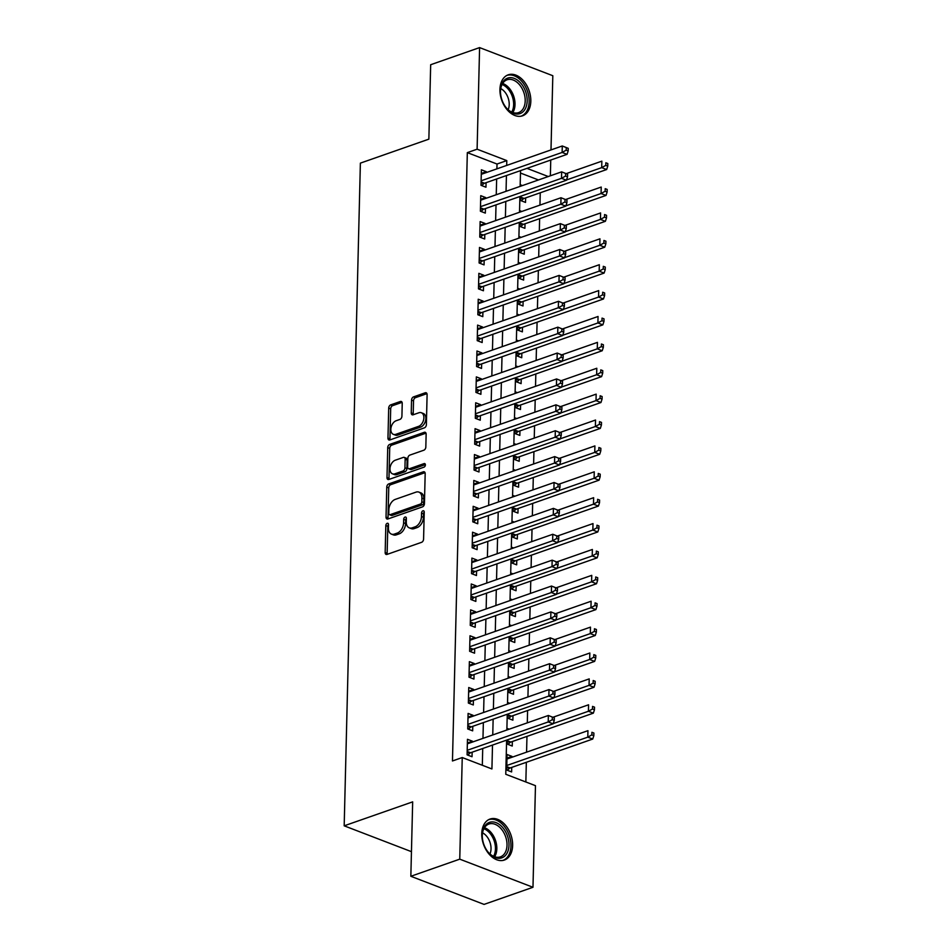 <?xml version="1.0" encoding="UTF-8"?>
<svg xmlns="http://www.w3.org/2000/svg" width="952" height="952" viewBox="0 0 952 952"><rect width="100%" height="100%" fill="white"/><g stroke="black" fill="none" stroke-linecap="round" stroke-linejoin="round"><path stroke-width="1.43" d="M387.214 523.314A1.916 1.238 -69 0 0 385.822 525.563L385.167 552.553A2.737 1.773 -69 0 0 386.107 554.433A2.737 1.773 -69 0 0 387.024 554.421L421.593 542.319A2.737 1.773 -69 0 0 423.58 539.106L424.235 512.116A1.916 1.238 -69 0 0 423.58 510.796A1.916 1.238 -69 0 0 422.938 510.808A1.916 1.238 -69 0 0 421.546 513.057L421.462 516.543A8.746 5.664 -69 0 1 415.12 526.825L412.24 527.836A8.746 5.664 -69 0 1 409.3 527.872A8.746 5.664 -69 0 1 406.29 521.863L406.373 518.364A1.916 1.238 -69 0 0 405.719 517.055A1.916 1.238 -69 0 0 405.076 517.055A1.916 1.238 -69 0 0 403.684 519.304L403.6 522.803A8.746 5.664 -69 0 1 397.258 533.084L394.378 534.096A8.746 5.664 -69 0 1 391.439 534.12A8.746 5.664 -69 0 1 388.428 528.11L388.511 524.611A1.916 1.238 -69 0 0 387.857 523.303A1.916 1.238 -69 0 0 387.214 523.314M388.511 524.54A1.916 1.238 -69 0 0 387.809 526.313L387.143 553.314A2.737 1.773 -69 0 0 387.297 554.326M424.235 512.033A1.916 1.238 -69 0 0 423.521 513.818L423.438 517.305L421.462 516.543M406.373 518.293A1.916 1.238 -69 0 0 405.671 520.066L405.576 523.564L403.6 522.803M530.811 101.245A21.717 14.494 -109.3 0 1 522.553 115.811A21.717 14.494 -109.3 0 1 499.943 89.381A21.717 14.494 -109.3 0 1 508.201 74.827A21.717 14.494 -109.3 0 1 530.811 101.245M512.628 845.495A21.717 14.494 -109.3 0 1 504.37 860.049A21.717 14.494 -109.3 0 1 481.76 833.631A21.717 14.494 -109.3 0 1 490.018 819.065A21.717 14.494 -109.3 0 1 512.628 845.495M402.232 403.362A2.737 1.773 -69 0 0 401.292 401.482A2.737 1.773 -69 0 0 400.375 401.494L390.677 404.886A2.737 1.773 -69 0 0 388.702 408.099L387.964 438.087A2.737 1.773 -69 0 0 388.904 439.967A2.737 1.773 -69 0 0 389.82 439.955L424.39 427.853A2.737 1.773 -69 0 0 426.377 424.64L427.103 394.652A2.737 1.773 -69 0 0 426.163 392.771A2.737 1.773 -69 0 0 425.247 392.783L413.537 396.889A2.737 1.773 -69 0 0 411.55 400.102L411.24 412.93A2.737 1.773 -69 0 0 412.18 414.81A2.737 1.773 -69 0 0 413.097 414.798L418.904 412.763A7.307 4.736 -69 0 1 421.355 412.74A7.307 4.736 -69 0 1 423.676 419.511A7.307 4.736 -69 0 1 418.571 426.365L395.818 434.326A7.307 4.736 -69 0 1 393.354 434.35A7.307 4.736 -69 0 1 391.046 427.579A7.307 4.736 -69 0 1 396.151 420.736L399.935 419.404A2.737 1.773 -69 0 0 401.922 416.191L402.232 403.362M506.607 740.144L505.774 774.273L535.464 785.674L532.977 887.276L484.056 904.4L410.847 876.28L412.668 801.858L344.184 825.824L360.38 163.125L428.864 139.147L430.673 64.724L479.594 47.6L552.814 75.72L550.994 149.916M410.847 876.28L459.757 859.156L462.244 757.542L491.922 768.954L492.505 745.071M496.896 168.849L497.015 164.03L467.325 152.629L452.462 760.969L462.244 757.542M467.325 152.629L477.107 149.202L479.594 47.6M388.749 483.913A2.737 1.773 -69 0 0 386.762 487.127L386.036 517.115A2.737 1.773 -69 0 0 386.976 518.983A2.737 1.773 -69 0 0 387.892 518.983L422.462 506.88A2.737 1.773 -69 0 0 424.437 503.667L425.175 473.68A2.737 1.773 -69 0 0 424.235 471.799A2.737 1.773 -69 0 0 423.319 471.811L388.749 483.913L390.725 484.675A2.737 1.773 -69 0 0 388.749 487.888L388.011 517.864A2.737 1.773 -69 0 0 388.166 518.888M387 477.595L387.726 447.618A2.737 1.773 -69 0 1 389.713 444.405L424.283 432.303A2.737 1.773 -69 0 1 425.199 432.291A2.737 1.773 -69 0 1 426.139 434.171L425.83 447A2.737 1.773 -69 0 1 423.842 450.213L409.824 455.115A2.737 1.773 -69 0 0 407.837 458.328L407.635 466.849A2.737 1.773 -69 0 0 408.575 468.729A2.737 1.773 -69 0 0 409.491 468.717L424.092 463.6A1.916 1.238 -69 0 1 424.735 463.6A1.916 1.238 -69 0 1 425.342 465.373A1.916 1.238 -69 0 1 423.997 467.158L388.856 479.463A2.737 1.773 -69 0 1 387.94 479.475A2.737 1.773 -69 0 1 387 477.595L388.975 478.356L389.713 448.38L387.726 447.618M520.696 196.231L520.589 200.527L525.528 202.419L525.647 197.897M520.054 222.125L519.959 226.409L524.897 228.313L525.016 223.78M519.423 248.008L519.316 252.292L524.266 254.196L524.373 249.662M518.792 273.902L518.685 278.186L523.636 280.078L523.743 275.556M518.162 299.785L518.055 304.069L523.005 305.973L523.112 301.439M517.531 325.667L517.424 329.963L522.374 331.855L522.481 327.333M516.9 351.562L516.793 355.846L521.732 357.75L521.851 353.216M516.258 377.444L516.163 381.728L521.101 383.632L521.22 379.098M515.627 403.327L515.52 407.623L520.47 409.515L520.577 404.993M514.996 429.221L514.889 433.505L519.84 435.409L519.947 430.875M514.366 455.104L514.258 459.388L519.209 461.292L519.316 456.758M513.735 480.998L513.628 485.282L518.578 487.174L518.685 482.652M513.104 506.88L512.997 511.164L517.947 513.068L518.055 508.535M512.462 532.763L512.366 537.047L517.305 538.951L517.424 534.417M511.831 558.657L511.724 562.941L516.674 564.845L516.781 560.312M511.2 584.54L511.093 588.824L516.043 590.728L516.151 586.194M510.57 610.422L510.462 614.718L515.413 616.61L515.52 612.088M509.939 636.317L509.832 640.601L514.782 642.505L514.889 637.971M509.308 662.199L509.201 666.483L514.151 668.387L514.258 663.853M508.665 688.082L508.57 692.378L513.509 694.27L513.628 689.748M508.035 713.976L507.928 718.26L512.878 720.164L512.985 715.63M507.404 739.859L507.297 744.143L512.247 746.047L512.355 741.513M472.394 742.072L472.418 741.203L467.468 739.299L467.087 754.829L472.037 756.733L472.144 752.199M473.025 716.178L473.049 715.309L468.098 713.417L467.729 728.946L472.668 730.85L472.787 726.317M473.668 690.295L473.68 689.427L468.741 687.522L468.36 703.064L473.299 704.956L473.418 700.434M474.298 664.413L474.31 663.544L469.372 661.64L468.991 677.169L473.941 679.073L474.048 674.54M474.929 638.518L474.953 637.65L470.002 635.757L469.622 651.287L474.572 653.191L474.679 648.657M475.56 612.636L475.583 611.767L470.633 609.863L470.252 625.404L475.203 627.297L475.31 622.775M476.19 586.741L476.214 585.885L471.264 583.981L470.883 599.51L475.833 601.414L475.94 596.88M476.821 560.859L476.845 559.99L471.894 558.098L471.526 573.628L476.464 575.532L476.583 570.998M477.464 534.976L477.476 534.108L472.537 532.204L472.156 547.733L477.095 549.637L477.214 545.103M478.094 509.082L478.106 508.225L473.168 506.321L472.787 521.851L477.737 523.755L477.844 519.221M478.725 483.2L478.749 482.331L473.798 480.439L473.418 495.968L478.368 497.86L478.475 493.338M479.356 457.317L479.38 456.448L474.429 454.544L474.048 470.074L478.999 471.978L479.106 467.444M479.986 431.423L480.01 430.554L475.06 428.662L474.679 444.191L479.63 446.095L479.737 441.561M480.617 405.54L480.641 404.671L475.691 402.767L475.322 418.309L480.26 420.201L480.379 415.679M481.26 379.658L481.272 378.789L476.333 376.885L475.952 392.414L480.891 394.318L481.01 389.784M481.89 353.763L481.902 352.894L476.964 351.002L476.583 366.532L481.533 368.436L481.641 363.902M482.521 327.881L482.545 327.012L477.595 325.108L477.214 340.649L482.164 342.541L482.271 338.019M483.152 301.986L483.176 301.13L478.225 299.225L477.844 314.755L482.795 316.659L482.902 312.125M483.783 276.104L483.806 275.235L478.856 273.343L478.475 288.873L483.426 290.765L483.533 286.243M484.413 250.221L484.437 249.353L479.487 247.449L479.106 262.978L484.056 264.882L484.175 260.348M485.044 224.327L485.068 223.47L480.129 221.566L479.748 237.096L484.687 239L484.806 234.466M485.687 198.444L485.698 197.576L480.76 195.672L480.379 211.213L485.33 213.105L485.437 208.583M482.319 765.253L482.723 748.498M482.973 738.371L483.354 722.616M483.604 712.477L483.997 696.721M484.235 686.594L484.627 670.839M484.877 660.7L485.258 644.956M485.508 634.817L485.889 619.062M486.139 608.935L486.52 593.179M486.769 583.04L487.15 567.297M487.4 557.158L487.793 541.402M488.031 531.275L488.424 515.52M488.662 505.381L489.054 489.637M489.304 479.499L489.685 463.743M489.935 453.604L490.316 437.86M490.566 427.722L490.946 411.966M491.196 401.839L491.589 386.084M491.827 375.945L492.22 360.201M492.458 350.062L492.85 334.307M493.1 324.18L493.481 308.424M493.731 298.285L494.112 282.542M494.362 272.403L494.742 256.647M494.992 246.52L495.373 230.765M495.623 220.626L496.016 204.882M496.254 194.744L496.647 178.988M486.317 172.562L486.341 171.693L481.391 169.789L481.01 185.319L485.96 187.223L486.067 182.689M525.849 781.973L526.337 762.29M526.575 752.151L526.968 736.408M527.301 722.854L527.598 710.513M527.932 696.959L528.229 684.631M528.562 671.077L528.86 658.748M529.193 645.194L529.49 632.854M529.824 619.3L530.133 606.971M530.454 593.417L530.764 581.089M531.097 567.523L531.394 555.194M531.728 541.64L532.025 529.312M532.358 515.758L532.656 503.418M532.989 489.863L533.287 477.535M533.62 463.981L533.929 451.653M534.25 438.098L534.56 425.758M534.893 412.204L535.191 399.876M535.524 386.322L535.821 373.993M536.154 360.427L536.452 348.099M536.785 334.545L537.083 322.216M537.416 308.662L537.725 296.322M538.047 282.768L538.356 270.439M538.689 256.885L538.987 244.557M539.32 231.003L539.617 218.662M539.951 205.108L540.248 192.78M538.487 179.964L520.47 173.038M511.974 757.268L511.998 756.4L507.047 754.508L506.666 770.037L511.617 771.929L511.724 767.407M509.177 729.196L507.678 728.613L507.654 729.732M509.808 703.302L508.308 702.731L508.285 703.837M510.45 677.419L508.951 676.836L508.915 677.955M511.081 651.537L509.582 650.954L509.546 652.061M511.712 625.642L510.212 625.071L510.189 626.178M512.343 599.76L510.843 599.177L510.819 600.295M512.973 573.866L511.474 573.294L511.45 574.401M513.604 547.983L512.105 547.412L512.081 548.519M514.235 522.101L512.747 521.517L512.712 522.636M514.877 496.206L513.378 495.635L513.342 496.742M515.508 470.324L514.009 469.752L513.985 470.859M516.139 444.441L514.639 443.858L514.615 444.965M516.769 418.547L515.27 417.976L515.246 419.082M517.4 392.664L515.901 392.081L515.877 393.2M518.031 366.77L516.543 366.199L516.508 367.305M518.673 340.887L517.174 340.316L517.138 341.423M519.304 315.005L517.805 314.422L517.781 315.54M519.935 289.111L518.435 288.539L518.412 289.646M520.565 263.228L519.066 262.657L519.042 263.764M521.196 237.345L519.697 236.762L519.673 237.881M521.827 211.451L520.327 210.88L520.304 211.987M522.47 185.569L520.97 184.997L520.934 186.104M344.184 825.824L411.442 851.659M532.977 887.276L459.757 859.156M550.756 160.043L550.363 175.799M520.53 170.622L520.149 186.378M519.899 196.517L519.518 212.272M519.268 222.399L518.876 238.155M518.638 248.293L518.245 264.037M517.995 274.176L517.614 289.932M517.364 300.058L516.984 315.814M516.734 325.953L516.353 341.697M516.103 351.835L515.722 367.591M515.472 377.718L515.08 393.473M514.842 403.612L514.449 419.356M514.199 429.495L513.818 445.25M513.568 455.389L513.188 471.133M512.938 481.272L512.557 497.027M512.307 507.154L511.926 522.91M511.676 533.049L511.283 548.792M511.045 558.931L510.653 574.687M510.403 584.814L510.022 600.569M509.772 610.708L509.391 626.452M509.142 636.591L508.761 652.346M508.511 662.473L508.13 678.229M507.88 688.367L507.487 704.111M507.249 714.25L506.857 730.005M548.269 176.536L526.991 168.361M506.678 165.434L506.797 160.602L477.107 149.202M492.755 734.944L493.136 719.188M493.386 709.05L493.779 693.306M494.017 683.167L494.409 667.412M494.659 657.285L495.04 641.529M495.29 631.39L495.671 615.646M495.921 605.508L496.301 589.752M496.551 579.625L496.932 563.87M497.182 553.731L497.575 537.975M497.813 527.848L498.205 512.093M498.455 501.954L498.836 486.21M499.086 476.071L499.467 460.316M499.717 450.189L500.097 434.433M500.347 424.294L500.728 408.551M500.978 398.412L501.371 382.656M501.609 372.529L502.002 356.774M502.251 346.635L502.632 330.891M502.882 320.753L503.263 304.997M503.513 294.858L503.894 279.115M504.143 268.976L504.524 253.22M504.774 243.093L505.167 227.338M505.405 217.199L505.798 201.455M506.047 191.316L506.428 175.561M497.015 164.03L506.797 160.602M511.998 756.4L506.964 758.161M472.418 741.203L467.384 742.965M473.049 715.309L468.015 717.082M473.68 689.427L468.646 691.188M474.31 663.544L469.276 665.305M474.953 637.65L469.907 639.423M475.583 611.767L470.55 613.528M476.214 585.885L471.18 587.646M476.845 559.99L471.811 561.751M477.476 534.108L472.442 535.869M478.106 508.225L473.073 509.986M478.749 482.331L473.703 484.092M479.38 456.448L474.346 458.209M480.01 430.554L474.977 432.327M480.641 404.671L475.607 406.433M481.272 378.789L476.238 380.55M481.902 352.894L476.869 354.668M482.545 327.012L477.499 328.773M483.176 301.13L478.142 302.891M483.806 275.235L478.773 276.996M484.437 249.353L479.403 251.114M485.068 223.47L480.034 225.231M485.698 197.576L480.665 199.337M486.341 171.693L481.295 173.454M391.439 534.12L393.414 534.881A8.746 5.664 -69 0 0 396.353 534.846L394.378 534.096M405.576 523.564A8.746 5.664 -69 0 1 399.233 533.846L396.353 534.846M409.3 527.872L411.276 528.634A8.746 5.664 -69 0 0 414.215 528.598L412.24 527.836M423.438 517.305A8.746 5.664 -69 0 1 417.095 527.587L414.215 528.598M425.02 472.668L390.725 484.675M388.785 513.378A1.916 1.238 -69 0 0 389.451 514.687A1.916 1.238 -69 0 0 390.094 514.687L420.439 504.06A1.916 1.238 -69 0 0 421.819 501.811L421.914 498.122A8.746 5.664 -69 0 0 418.904 492.113A8.746 5.664 -69 0 0 415.964 492.148L395.223 499.407A8.746 5.664 -69 0 0 388.88 509.689L388.785 513.378M389.451 514.687L391.427 515.448A1.916 1.238 -69 0 0 392.069 515.437L390.094 514.687M418.904 492.113L420.879 492.874A8.746 5.664 -69 0 1 423.89 498.884L423.807 502.573A1.916 1.238 -69 0 1 422.414 504.822L392.069 515.437M425.984 433.16L391.688 445.155A2.737 1.773 -69 0 0 389.713 448.38M408.575 468.729L410.55 469.479A2.737 1.773 -69 0 0 411.466 469.479L425.377 464.612M395.282 460.209A7.307 4.736 -69 0 0 390.177 467.063A7.307 4.736 -69 0 0 392.486 473.834A7.307 4.736 -69 0 0 394.949 473.81L402.958 471.002A2.737 1.773 -69 0 0 404.945 467.789L405.159 459.28A2.737 1.773 -69 0 0 404.207 457.4A2.737 1.773 -69 0 0 403.291 457.412L395.282 460.209M392.486 473.834L394.473 474.596A7.307 4.736 -69 0 0 396.925 474.572L394.949 473.81M404.207 457.4L406.195 458.162A2.737 1.773 -69 0 1 407.135 460.03L406.92 468.551A2.737 1.773 -69 0 1 404.945 471.764L396.925 474.572M388.975 478.356A2.737 1.773 -69 0 0 389.13 479.368M393.354 434.35L395.342 435.112A7.307 4.736 -69 0 0 397.793 435.088L395.818 434.326M421.355 412.74L423.342 413.501A7.307 4.736 -69 0 1 425.651 420.272A7.307 4.736 -69 0 1 420.546 427.127L397.793 435.088M426.948 393.64L415.512 397.65A2.737 1.773 -69 0 0 413.525 400.863L413.216 413.692A2.737 1.773 -69 0 0 413.37 414.703M402.077 402.351L392.652 405.647A2.737 1.773 -69 0 0 390.677 408.86L389.939 438.848A2.737 1.773 -69 0 0 390.094 439.86M507.273 770.263L509.427 768.395A2.785 1.809 111 0 1 510.165 767.955L592.727 739.049L587.789 737.145L587.943 730.672L506.94 759.03M506.773 765.503L587.789 737.145L591.858 734.884L593.834 735.646L593.905 733.052L591.918 732.29L591.858 734.884M591.918 732.29L593.905 733.052M593.834 735.646L592.727 739.049M467.17 751.437L470.585 752.746L553.148 723.841L548.209 721.949L467.206 750.307M552.279 719.688L548.209 721.949L548.364 715.476L554.326 717.856L552.35 717.094L552.279 719.688L554.254 720.438L554.326 717.856M467.361 743.833L548.364 715.476L552.35 717.094M470.585 752.746A2.785 1.809 -69 0 0 469.848 753.199L467.694 755.067M553.148 723.841L554.254 720.438M508.987 845.245A18.79 12.543 -109.3 0 1 501.502 857.954A18.79 12.543 -109.3 0 1 487.781 851.695A18.79 12.543 -109.3 0 1 482.259 835.951A18.79 12.543 -109.3 0 1 482.271 834.975A18.79 12.543 -109.3 0 1 496.052 822.635A18.79 12.543 -109.3 0 1 508.987 845.245M487.579 851.433A17.398 11.614 70.7 0 0 500.395 856.871A17.398 11.614 70.7 0 0 507.011 845.197A17.398 11.614 70.7 0 0 488.9 824.027A17.398 11.614 70.7 0 0 482.283 835.701A17.398 11.614 70.7 0 0 482.271 836.284M482.557 832.822A13.697 9.139 -109.3 0 1 491.03 848.875A13.697 9.139 -109.3 0 1 489.959 853.956M502.775 860.465A21.575 14.399 70.7 0 0 510.962 845.995A21.575 14.399 70.7 0 0 488.519 819.743M520.125 113.562A18.79 12.543 -109.3 0 1 505.964 107.445A18.79 12.543 -109.3 0 1 500.454 91.701A18.79 12.543 -109.3 0 1 507.511 78.159A18.79 12.543 -109.3 0 1 525.599 91.57A18.79 12.543 -109.3 0 1 520.125 113.562M505.762 107.183A17.398 11.614 70.7 0 0 518.59 112.622A17.398 11.614 70.7 0 0 518.673 112.586A17.398 11.614 70.7 0 0 523.767 92.296A17.398 11.614 70.7 0 0 507.083 79.789A17.398 11.614 70.7 0 0 507 79.813A17.398 11.614 70.7 0 0 500.466 92.035M520.958 116.215A21.575 14.399 70.7 0 0 521.053 116.18A21.575 14.399 70.7 0 0 527.372 91.035A21.575 14.399 70.7 0 0 506.702 75.494M500.752 88.572A13.697 9.139 -109.3 0 1 508.142 109.706M507.904 744.381L510.058 742.512A2.785 1.809 111 0 1 510.796 742.06L593.358 713.155L588.419 711.263L588.574 704.789L552.981 717.249M553.243 723.568L588.419 711.263L592.489 709.002L594.465 709.752L594.536 707.169L592.549 706.408L592.489 709.002M592.549 706.408L594.536 707.169M594.465 709.752L593.358 713.155M508.546 718.498L510.688 716.618A2.785 1.809 111 0 1 511.426 716.178L594 687.273L589.05 685.369L589.205 678.895L553.612 691.366M553.874 697.685L589.05 685.369L593.12 683.108L595.107 683.869L595.167 681.287L593.191 680.525L593.12 683.108M593.191 680.525L595.167 681.287M595.107 683.869L594 687.273M509.177 692.604L511.319 690.736A2.785 1.809 111 0 1 512.057 690.295L594.631 661.39L589.681 659.486L589.835 653.012L554.242 665.472M554.504 671.803L589.681 659.486L593.75 657.225L595.738 657.987L595.797 655.392L593.822 654.631L593.75 657.225M593.822 654.631L595.797 655.392M595.738 657.987L594.631 661.39M509.808 666.721L511.962 664.853A2.785 1.809 111 0 1 512.688 664.401L595.262 635.496L590.311 633.604L590.466 627.13L554.885 639.589M555.135 645.908L590.311 633.604L594.393 631.343L596.368 632.092L596.428 629.51L594.453 628.748L594.393 631.343M594.453 628.748L596.428 629.51M596.368 632.092L595.262 635.496M467.801 725.555L471.216 726.864L553.79 697.959L548.84 696.055L467.837 724.413M552.91 693.794L548.84 696.055L548.995 689.581L554.957 691.973L552.981 691.212L552.91 693.794L554.897 694.555L554.957 691.973M467.991 717.951L548.995 689.581L552.981 691.212M471.216 726.864A2.785 1.809 -69 0 0 470.478 727.304L468.336 729.184M553.79 697.959L554.897 694.555M468.443 699.672L471.847 700.981L554.421 672.076L549.471 670.172L468.467 698.53M553.552 667.911L549.471 670.172L549.625 663.699L555.587 666.079L553.612 665.317L553.552 667.911L555.528 668.673L555.587 666.079M468.622 692.056L549.625 663.699L553.612 665.317M471.847 700.981A2.785 1.809 -69 0 0 471.109 701.422L468.967 703.29M554.421 672.076L555.528 668.673M469.074 673.778L472.478 675.087L555.052 646.182L550.101 644.29L469.098 672.647M554.183 642.017L550.101 644.29L550.268 637.816L556.218 640.196L554.242 639.435L554.183 642.017L556.158 642.778L556.218 640.196M469.253 666.174L550.268 637.816L554.242 639.435M472.478 675.087A2.785 1.809 -69 0 0 471.752 675.539L469.598 677.407M555.052 646.182L556.158 642.778M469.705 647.895L473.12 649.204L555.682 620.299L550.732 618.395L469.729 646.753M554.814 616.134L550.732 618.395L550.899 611.922L556.849 614.302L554.873 613.552L554.814 616.134L556.789 616.896L556.849 614.302M469.895 640.279L550.899 611.922L554.873 613.552M473.12 649.204A2.785 1.809 -69 0 0 472.382 649.645L470.228 651.525M555.682 620.299L556.789 616.896M510.439 640.839L512.592 638.959A2.785 1.809 111 0 1 513.318 638.518L595.892 609.613L590.942 607.709L591.109 601.236L555.516 613.695M555.778 620.026L590.942 607.709L595.024 605.448L596.999 606.21L597.059 603.616L595.083 602.866L595.024 605.448M595.083 602.866L597.059 603.616M596.999 606.21L595.892 609.613M470.336 622.013L473.751 623.322L556.313 594.417L551.375 592.513L470.359 620.871M555.444 590.252L551.375 592.513L551.529 586.039L557.491 588.419L555.504 587.658L555.444 590.252L557.42 591.013L557.491 588.419M470.526 614.397L551.529 586.039L555.504 587.658M473.751 623.322A2.785 1.809 -69 0 0 473.013 623.762L470.859 625.631M556.313 594.417L557.42 591.013M511.069 614.944L513.223 613.076A2.785 1.809 111 0 1 513.961 612.636L596.523 583.731L591.585 581.827L591.739 575.353L556.146 587.812M556.408 594.143L591.585 581.827L595.654 579.566L597.63 580.327L597.701 577.733L595.714 576.971L595.654 579.566M595.714 576.971L597.701 577.733M597.63 580.327L596.523 583.731M470.966 596.119L474.382 597.428L556.944 568.522L552.005 566.618L471.002 594.988M556.075 564.357L552.005 566.618L552.16 560.157L558.122 562.537L556.135 561.775L556.075 564.357L558.05 565.119L558.122 562.537M471.157 588.514L552.16 560.157L556.135 561.775M474.382 597.428A2.785 1.809 -69 0 0 473.644 597.868L471.49 599.748M556.944 568.522L558.05 565.119M511.7 589.062L513.854 587.182A2.785 1.809 111 0 1 514.592 586.741L597.154 557.836L592.215 555.944L592.37 549.471L556.777 561.93M557.039 568.249L592.215 555.944L596.285 553.671L598.261 554.433L598.332 551.851L596.345 551.089L596.285 553.671M596.345 551.089L598.332 551.851M598.261 554.433L597.154 557.836M471.597 570.236L475.012 571.545L557.586 542.64L552.636 540.736L471.633 569.094M556.706 538.475L552.636 540.736L552.791 534.262L558.753 536.642L556.777 535.881L556.706 538.475L558.693 539.237L558.753 536.642M471.787 562.62L552.791 534.262L556.777 535.881M475.012 571.545A2.785 1.809 -69 0 0 474.274 571.985L472.132 573.854M557.586 542.64L558.693 539.237M512.343 563.168L514.485 561.299A2.785 1.809 111 0 1 515.222 560.859L597.797 531.954L592.846 530.05L593.001 523.576L557.408 536.035M557.67 542.366L592.846 530.05L596.916 527.789L598.903 528.55L598.963 525.956L596.987 525.207L596.916 527.789M596.987 525.207L598.963 525.956M598.903 528.55L597.797 531.954M472.24 544.342L475.643 545.651L558.217 516.746L553.267 514.853L472.263 543.211M557.348 512.592L553.267 514.853L553.421 508.38L559.383 510.76L557.408 509.998L557.348 512.592L559.324 513.354L559.383 510.76M472.418 536.738L553.421 508.38L557.408 509.998M475.643 545.651A2.785 1.809 -69 0 0 474.905 546.103L472.763 547.971M558.217 516.746L559.324 513.354M512.973 537.285L515.115 535.417A2.785 1.809 111 0 1 515.853 534.976L598.427 506.059L593.477 504.167L593.631 497.694L558.039 510.153M558.3 516.484L593.477 504.167L597.547 501.906L599.534 502.668L599.593 500.074L597.618 499.312L597.547 501.906M597.618 499.312L599.593 500.074M599.534 502.668L598.427 506.059M472.87 518.459L476.274 519.768L558.848 490.863L553.897 488.959L472.894 517.317M557.979 486.698L553.897 488.959L554.064 482.497L560.014 484.877L558.039 484.116L557.979 486.698L559.954 487.46L560.014 484.877M473.049 510.855L554.064 482.497L558.039 484.116M476.274 519.768A2.785 1.809 -69 0 0 475.548 520.208L473.394 522.089M558.848 490.863L559.954 487.46M513.604 511.402L515.758 509.522A2.785 1.809 111 0 1 516.484 509.082L599.058 480.177L594.107 478.273L594.262 471.811L558.681 484.27M558.931 490.589L594.107 478.273L598.189 476.012L600.165 476.773L600.224 474.191L598.249 473.43L598.189 476.012M598.249 473.43L600.224 474.191M600.165 476.773L599.058 480.177M473.501 492.577L476.904 493.886L559.478 464.981L554.528 463.077L473.525 491.434M558.61 460.816L554.528 463.077L554.695 456.603L560.645 458.983L558.669 458.221L558.61 460.816L560.585 461.577L560.645 458.983M473.691 484.961L554.695 456.603L558.669 458.221M476.904 493.886A2.785 1.809 -69 0 0 476.178 494.326L474.025 496.194M559.478 464.981L560.585 461.577M514.235 485.508L516.389 483.64A2.785 1.809 111 0 1 517.115 483.2L599.689 454.294L594.738 452.39L594.905 445.917L559.312 458.376M559.574 464.707L594.738 452.39L598.82 450.129L600.795 450.891L600.855 448.297L598.879 447.535L598.82 450.129M598.879 447.535L600.855 448.297M600.795 450.891L599.689 454.294M474.132 466.682L477.547 467.991L560.109 439.086L555.171 437.194L474.155 465.552M559.24 434.933L555.171 437.194L555.325 430.72L561.287 433.1L559.3 432.339L559.24 434.933L561.216 435.683L561.287 433.1M474.322 459.078L555.325 430.72L559.3 432.339M477.547 467.991A2.785 1.809 -69 0 0 476.809 468.443L474.655 470.312M560.109 439.086L561.216 435.683M514.865 459.626L517.019 457.757A2.785 1.809 111 0 1 517.757 457.305L600.319 428.4L595.369 426.508L595.535 420.034L559.943 432.494M560.204 438.812L595.369 426.508L599.451 424.247L601.426 424.997L601.497 422.414L599.51 421.653L599.451 424.247M599.51 421.653L601.497 422.414M601.426 424.997L600.319 428.4M474.762 440.8L478.178 442.109L560.74 413.204L555.801 411.3L474.798 439.657M559.871 409.039L555.801 411.3L555.956 404.826L561.918 407.218L559.931 406.456L559.871 409.039L561.847 409.8L561.918 407.218M474.953 433.184L555.956 404.826L559.931 406.456M478.178 442.109A2.785 1.809 -69 0 0 477.44 442.549L475.286 444.429M560.74 413.204L561.847 409.8M475.393 414.917L478.808 416.226L561.382 387.321L556.432 385.417L475.429 413.775M560.502 383.156L556.432 385.417L556.587 378.944L562.549 381.324L560.573 380.562L560.502 383.156L562.489 383.918L562.549 381.324M475.583 407.301L556.587 378.944L560.573 380.562M478.808 416.226A2.785 1.809 -69 0 0 478.071 416.667L475.929 418.535M561.382 387.321L562.489 383.918M476.036 389.023L479.439 390.332L562.013 361.427L557.063 359.535L476.06 387.892M561.144 357.262L557.063 359.535L557.217 353.061L563.179 355.441L561.204 354.68L561.144 357.262L563.12 358.023L563.179 355.441M476.214 381.419L557.217 353.061L561.204 354.68M479.439 390.332A2.785 1.809 -69 0 0 478.701 390.784L476.559 392.652M562.013 361.427L563.12 358.023M515.496 433.743L517.65 431.863A2.785 1.809 111 0 1 518.388 431.423L600.95 402.517L596.011 400.613L596.166 394.14L560.573 406.599M560.835 412.93L596.011 400.613L600.081 398.352L602.057 399.114L602.128 396.532L600.141 395.77L600.081 398.352M600.141 395.77L602.128 396.532M602.057 399.114L600.95 402.517M516.139 407.849L518.281 405.98A2.785 1.809 111 0 1 519.018 405.54L601.593 376.635L596.642 374.731L596.797 368.257L561.204 380.717M561.466 387.047L596.642 374.731L600.712 372.47L602.699 373.232L602.759 370.637L600.783 369.876L600.712 372.47M600.783 369.876L602.759 370.637M602.699 373.232L601.593 376.635M516.769 381.966L518.911 380.098A2.785 1.809 111 0 1 519.649 379.646L602.223 350.741L597.273 348.848L597.428 342.375L561.835 354.834M562.096 361.153L597.273 348.848L601.343 346.576L603.33 347.337L603.389 344.755L601.414 343.993L601.343 346.576M601.414 343.993L603.389 344.755M603.33 347.337L602.223 350.741M476.666 363.14L480.07 364.449L562.644 335.544L557.693 333.64L476.69 361.998M561.775 331.379L557.693 333.64L557.86 327.167L563.81 329.547L561.835 328.797L561.775 331.379L563.751 332.141L563.81 329.547M476.845 355.524L557.86 327.167L561.835 328.797M480.07 364.449A2.785 1.809 -69 0 0 479.344 364.89L477.19 366.77M562.644 335.544L563.751 332.141M517.4 356.084L519.542 354.203A2.785 1.809 111 0 1 520.28 353.763L602.854 324.858L597.904 322.954L598.058 316.48L562.477 328.94M562.727 335.271L597.904 322.954L601.985 320.693L603.961 321.455L604.02 318.86L602.045 318.111L601.985 320.693M602.045 318.111L604.02 318.86M603.961 321.455L602.854 324.858M477.297 337.258L480.7 338.567L563.275 309.65L558.324 307.758L477.321 336.115M562.406 305.497L558.324 307.758L558.491 301.284L564.441 303.664L562.465 302.903L562.406 305.497L564.381 306.258L564.441 303.664M477.487 329.642L558.491 301.284L562.465 302.903M480.7 338.567A2.785 1.809 -69 0 0 479.975 339.007L477.821 340.875M563.275 309.65L564.381 306.258M518.031 330.189L520.185 328.321A2.785 1.809 111 0 1 520.911 327.881L603.485 298.976L598.534 297.072L598.701 290.598L563.108 303.057M563.37 309.388L598.534 297.072L602.616 294.811L604.591 295.572L604.651 292.978L602.675 292.216L602.616 294.811M602.675 292.216L604.651 292.978M604.591 295.572L603.485 298.976M477.928 311.363L481.343 312.673L563.905 283.767L558.967 281.863L477.952 310.221M563.037 279.602L558.967 281.863L559.121 275.402L565.083 277.782L563.096 277.02L563.037 279.602L565.012 280.364L565.083 277.782M478.118 303.759L559.121 275.402L563.096 277.02M481.343 312.673A2.785 1.809 -69 0 0 480.605 313.113L478.451 314.993M563.905 283.767L565.012 280.364M518.662 304.307L520.815 302.427A2.785 1.809 111 0 1 521.553 301.986L604.115 273.081L599.165 271.177L599.332 264.715L563.739 277.175M564 283.494L599.165 271.177L603.247 268.916L605.222 269.678L605.293 267.095L603.306 266.334L603.247 268.916M603.306 266.334L605.293 267.095M605.222 269.678L604.115 273.081M478.558 285.481L481.974 286.79L564.536 257.885L559.597 255.981L478.594 284.339M563.667 253.72L559.597 255.981L559.752 249.507L565.714 251.887L563.727 251.126L563.667 253.72L565.643 254.481L565.714 251.887M478.749 277.865L559.752 249.507L563.727 251.126M481.974 286.79A2.785 1.809 -69 0 0 481.236 287.23L479.082 289.099M564.536 257.885L565.643 254.481M519.292 278.412L521.446 276.544A2.785 1.809 111 0 1 522.184 276.104L604.746 247.199L599.808 245.295L599.962 238.821L564.369 251.28M564.631 257.611L599.808 245.295L603.877 243.034L605.853 243.795L605.924 241.201L603.937 240.44L603.877 243.034M603.937 240.44L605.924 241.201M605.853 243.795L604.746 247.199M479.189 259.587L482.604 260.896L565.179 231.99L560.228 230.098L479.225 258.456M564.298 227.837L560.228 230.098L560.383 223.625L566.345 226.005L564.369 225.243L564.298 227.837L566.285 228.587L566.345 226.005M479.38 251.982L560.383 223.625L564.369 225.243M482.604 260.896A2.785 1.809 -69 0 0 481.867 261.348L479.725 263.216M565.179 231.99L566.285 228.587M519.935 252.53L522.077 250.662A2.785 1.809 111 0 1 522.815 250.209L605.389 221.304L600.438 219.412L600.593 212.939L565 225.398M565.262 231.717L600.438 219.412L604.508 217.151L606.495 217.913L606.555 215.319L604.579 214.557L604.508 217.151M604.579 214.557L606.555 215.319M606.495 217.913L605.389 221.304M479.832 233.704L483.235 235.013L565.809 206.108L560.859 204.204L479.856 232.562M564.929 201.943L560.859 204.204L561.014 197.73L566.976 200.122L565 199.361L564.929 201.943L566.916 202.705L566.976 200.122M480.01 226.1L561.014 197.73L565 199.361M483.235 235.013A2.785 1.809 -69 0 0 482.497 235.453L480.355 237.334M565.809 206.108L566.916 202.705M520.565 226.647L522.707 224.767A2.785 1.809 111 0 1 523.445 224.327L606.019 195.422L601.069 193.518L601.224 187.056L565.631 199.515M565.893 205.834L601.069 193.518L605.139 191.257L607.126 192.018L607.186 189.436L605.21 188.674L605.139 191.257M605.21 188.674L607.186 189.436M607.126 192.018L606.019 195.422M480.462 207.822L483.866 209.131L566.44 180.225L561.49 178.321L480.486 206.679M565.571 176.06L561.49 178.321L561.644 171.848L567.606 174.228L565.631 173.466L565.571 176.06L567.547 176.822L567.606 174.228M480.641 200.206L561.644 171.848L565.631 173.466M483.866 209.131A2.785 1.809 -69 0 0 483.14 209.571L480.986 211.439M566.44 180.225L567.547 176.822M521.196 200.753L523.338 198.885A2.785 1.809 111 0 1 524.076 198.444L606.65 169.539L601.7 167.635L601.854 161.162L566.273 173.621M566.523 179.952L601.7 167.635L605.781 165.374L607.757 166.136L607.816 163.542L605.841 162.78L605.781 165.374M605.841 162.78L607.816 163.542M607.757 166.136L606.65 169.539M481.093 181.927L484.497 183.236L567.071 154.331L562.12 152.439L481.117 180.797M566.202 150.178L562.12 152.439L562.287 145.965L568.237 148.345L566.261 147.584L566.202 150.178L568.177 150.928L568.237 148.345M481.284 174.323L562.287 145.965L566.261 147.584M484.497 183.236A2.785 1.809 -69 0 0 483.771 183.688L481.617 185.557M567.071 154.331L568.177 150.928M387.809 526.313L385.822 525.563M423.521 513.818L421.546 513.057M405.671 520.066L403.684 519.304M399.233 533.846L397.258 533.084M417.095 527.587L415.12 526.825M387.143 553.314L385.167 552.553M424.913 472.418L423.319 471.811M388.011 517.864L386.036 517.115M388.749 487.888L386.762 487.127M422.414 504.822L420.439 504.06M423.807 502.573L421.819 501.811M423.89 498.884L421.914 498.122M391.688 445.155L389.713 444.405M425.877 432.91L424.283 432.303M411.466 469.479L409.491 468.717M425.199 464.029L424.092 463.6M404.945 471.764L402.958 471.002M406.92 468.551L404.945 467.789M407.135 460.03L405.159 459.28M420.546 427.127L418.571 426.365M413.216 413.692L411.24 412.93M413.525 400.863L411.55 400.102M415.512 397.65L413.537 396.889M426.841 393.402L425.247 392.783M389.939 438.848L387.964 438.087M390.677 408.86L388.702 408.099M392.652 405.647L390.677 404.886M401.97 402.101L400.375 401.494M509.427 768.395L506.738 767.36M510.165 767.955L506.75 766.646M467.158 752.163L469.848 753.199M484.461 827.704A17.398 11.614 -109.3 0 1 496.825 848.767A17.398 11.614 -109.3 0 1 494.635 856.776M493.552 856.336A16.827 11.234 70.7 0 0 495.445 848.958A16.827 11.234 70.7 0 0 483.89 828.716M502.656 83.455A17.398 11.614 -109.3 0 1 513.604 95.938A17.398 11.614 -109.3 0 1 512.83 112.526M511.748 112.086A16.827 11.234 70.7 0 0 512.271 96.402A16.827 11.234 70.7 0 0 502.073 84.466M510.058 742.512L507.368 741.477M510.796 742.06L507.38 740.751M510.688 716.618L507.999 715.583M511.426 716.178L508.011 714.869M511.319 690.736L508.63 689.7M512.057 690.295L508.654 688.986M511.962 664.853L509.26 663.818M512.688 664.401L509.284 663.092M467.789 726.269L470.478 727.304M468.42 700.386L471.109 701.422M469.05 674.504L471.752 675.539M469.693 648.609L472.382 649.645M512.592 638.959L509.891 637.923M513.318 638.518L509.915 637.209M470.324 622.727L473.013 623.762M513.223 613.076L510.534 612.041M513.961 612.636L510.546 611.327M470.954 596.845L473.644 597.868M513.854 587.182L511.164 586.158M514.592 586.741L511.176 585.432M471.585 570.95L474.274 571.985M514.485 561.299L511.795 560.264M515.222 560.859L511.807 559.55M472.216 545.068L474.905 546.103M515.115 535.417L512.426 534.381M515.853 534.976L512.45 533.655M472.846 519.173L475.548 520.208M515.758 509.522L513.057 508.487M516.484 509.082L513.08 507.773M473.477 493.291L476.178 494.326M516.389 483.64L513.687 482.604M517.115 483.2L513.711 481.89M474.12 467.408L476.809 468.443M517.019 457.757L514.33 456.722M517.757 457.305L514.342 455.996M474.75 441.514L477.44 442.549M475.381 415.631L478.071 416.667M476.012 389.749L478.701 390.784M517.65 431.863L514.961 430.828M518.388 431.423L514.972 430.114M518.281 405.98L515.591 404.945M519.018 405.54L515.603 404.231M518.911 380.098L516.222 379.063M519.649 379.646L516.246 378.337M476.643 363.854L479.344 364.89M519.542 354.203L516.853 353.168M520.28 353.763L516.876 352.454M477.273 337.972L479.975 339.007M520.185 328.321L517.483 327.286M520.911 327.881L517.507 326.572M477.916 312.089L480.605 313.113M520.815 302.427L518.126 301.403M521.553 301.986L518.138 300.677M478.547 286.195L481.236 287.23M521.446 276.544L518.757 275.509M522.184 276.104L518.769 274.795M479.177 260.312L481.867 261.348M522.077 250.662L519.387 249.626M522.815 250.209L519.399 248.9M479.808 234.418L482.497 235.453M522.707 224.767L520.018 223.732M523.445 224.327L520.042 223.018M480.439 208.536L483.14 209.571M523.338 198.885L520.649 197.849M524.076 198.444L520.673 197.135M481.069 182.653L483.771 183.688"/></g></svg>
